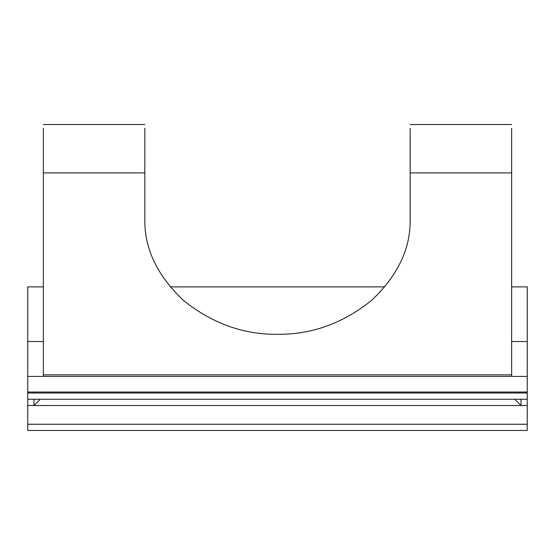 <?xml version="1.0" encoding="UTF-8"?>
<svg xmlns="http://www.w3.org/2000/svg" width="555" height="555" viewBox="0 0 555 555"><rect width="100%" height="100%" fill="white"/><g stroke="black" fill="none" stroke-linecap="round" stroke-linejoin="round"><path stroke-width="0.83" d="M144.82 128.344L144.82 219.398C144.362 248.723 157.322 275.807 183.684 300.65C212.364 323.482 243.638 334.7 277.5 334.304C311.362 334.7 342.636 323.482 371.316 300.65C397.678 275.807 410.638 248.723 410.18 219.398L410.18 128.344M511.641 128.344L511.641 376.422L43.359 376.422L43.359 374.861L511.641 374.861M511.641 286.886L527.25 286.886L527.25 399.274L27.75 399.274L27.75 393.03L527.25 393.03M43.359 341.519L27.75 341.519L27.75 286.886L43.359 286.886M170.114 286.886L384.886 286.886M27.75 341.519L27.75 376.422L43.359 376.422M527.25 392.031L27.75 392.031L27.75 393.03M527.25 399.274L527.25 405.518L27.75 405.518L27.75 424.249L527.25 424.249L527.25 430.493L27.75 430.493L27.75 424.249M527.25 405.518L527.25 424.249M27.75 392.031L27.75 376.422M27.75 405.518L27.75 399.274M43.359 128.344L43.359 374.861M33.994 399.274L33.994 405.518L40.237 399.274M514.762 399.274L521.006 405.518L521.006 399.274M511.641 172.896L410.18 172.896M511.641 376.422L527.25 376.422M527.25 341.519L511.641 341.519M144.82 172.896L43.359 172.896M511.641 124.507L410.18 124.507M43.359 124.507L144.82 124.507"/></g></svg>
